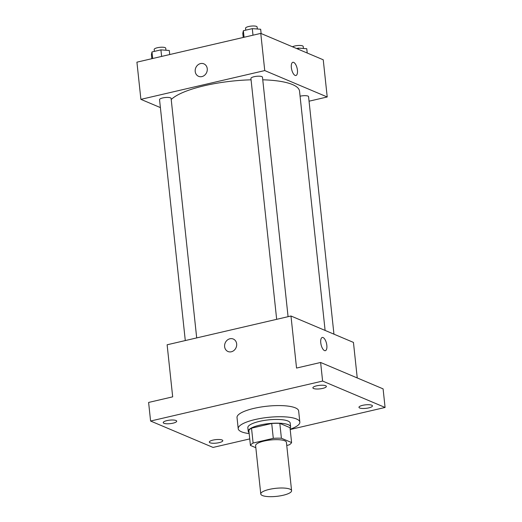 <?xml version="1.0" encoding="UTF-8"?>
<svg xmlns="http://www.w3.org/2000/svg" width="522" height="522" viewBox="0 0 522 522"><rect width="100%" height="100%" fill="white"/><g stroke="black" fill="none" stroke-linecap="round" stroke-linejoin="round"><path stroke-width="0.78" d="M262.422 495.541A15.497 4.039 -6.1 0 1 260.772 493.988A15.497 4.039 -6.1 0 1 275.753 488.324A15.497 4.039 -6.1 0 1 291.589 490.693A15.497 4.039 -6.1 0 1 279.955 495.9A15.497 4.039 -6.1 0 1 262.422 495.541M260.772 493.988L255.61 445.644A15.497 4.039 -6.1 0 1 270.585 439.981A15.497 4.039 -6.1 0 1 286.421 442.349L291.589 490.693M286.754 445.455L288.92 444.953A20.808 5.422 -6.1 0 0 291.589 442.552L281.404 438.252A20.808 5.422 -6.1 0 0 273.3 438.349L253.111 443.041A20.808 5.422 -6.1 0 0 250.443 445.442L255.832 447.719M273.3 438.349L271.708 423.479L251.519 428.171L253.111 443.041M251.519 428.171A20.808 5.422 -6.1 0 0 248.85 430.572L250.443 445.442M271.708 423.479A20.808 5.422 -6.1 0 1 279.818 423.375L281.404 438.252M291.589 442.552L289.997 427.675L279.818 423.375M290.069 428.334A21.304 5.553 173.9 0 0 290.61 426.859A21.304 5.553 173.9 0 0 259.884 425.091A21.304 5.553 173.9 0 0 248.244 431.387A21.304 5.553 173.9 0 0 249.079 432.712M248.244 431.387L247.846 427.668A21.304 5.553 -6.1 0 1 259.486 421.371A21.304 5.553 -6.1 0 1 290.212 423.14L290.61 426.859M249.177 433.593A30.987 8.078 -6.1 0 1 241.503 431.798A30.987 8.078 -6.1 0 1 238.215 428.699A30.987 8.078 -6.1 0 1 268.171 417.372A30.987 8.078 -6.1 0 1 299.843 422.109A30.987 8.078 -6.1 0 1 290.16 429.208M238.215 428.699L237.021 417.541A30.987 8.078 -6.1 0 1 266.977 406.22A30.987 8.078 -6.1 0 1 298.649 410.958L299.843 422.109M368.747 407.884A6.779 1.768 -6.1 0 1 358.966 407.317A6.779 1.768 -6.1 0 1 365.517 404.844A6.779 1.768 -6.1 0 1 372.447 405.881A6.779 1.768 -6.1 0 1 368.747 407.884M219.09 442.656A6.779 1.768 -6.1 0 1 209.315 442.095A6.779 1.768 -6.1 0 1 215.867 439.622A6.779 1.768 -6.1 0 1 222.796 440.653A6.779 1.768 -6.1 0 1 219.09 442.656M172.997 423.179A6.779 1.768 -6.1 0 1 163.223 422.618A6.779 1.768 -6.1 0 1 169.774 420.138A6.779 1.768 -6.1 0 1 176.704 421.176A6.779 1.768 -6.1 0 1 172.997 423.179M322.655 388.407A6.779 1.768 -6.1 0 1 312.88 387.839A6.779 1.768 -6.1 0 1 319.431 385.366A6.779 1.768 -6.1 0 1 326.361 386.404A6.779 1.768 -6.1 0 1 322.655 388.407M290.193 429.515L385.079 407.46L322.609 381.06L150.59 421.032L213.061 447.432L249.744 438.911M357.244 377.948L353.446 342.406L290.976 316.006L167.125 344.781L172.684 396.844L148.607 402.442L150.59 421.032M385.079 407.46L383.096 388.87L320.619 362.47L322.609 381.06M320.619 362.47L296.542 368.062L290.976 316.006M228.003 351.515A6.779 5.925 112.9 0 1 224.617 346.667A6.779 5.925 112.9 0 1 227.129 340.24A6.779 5.925 112.9 0 1 233.275 339.026A6.779 5.925 112.9 0 1 236.094 347.574A6.779 5.925 112.9 0 1 228.003 351.515A6.779 5.925 112.9 0 1 224.617 346.667A6.779 5.925 112.9 0 1 227.129 340.24A6.779 5.925 112.9 0 1 233.282 339.026M324.495 350.588A6.779 2.786 -103.1 0 1 320.899 343.75A6.779 2.786 -103.1 0 1 322.27 337.473A6.779 2.786 -103.1 0 1 326.511 343.45A6.779 2.786 -103.1 0 1 325.337 350.68A6.779 2.786 -103.1 0 1 324.495 350.588M322.263 337.473A6.779 2.786 -103.1 0 1 326.511 343.45A6.779 2.786 -103.1 0 1 325.337 350.68M171.223 99.545A65.85 17.161 -6.1 0 1 251.069 79.807M262.755 79.801A65.85 17.161 -6.1 0 1 299.537 91.167L325.108 330.426M276.667 319.327L250.919 78.424A5.807 1.514 -6.1 0 1 256.537 76.303A5.807 1.514 -6.1 0 1 262.475 77.191L288.072 316.678M185.29 340.559L159.543 99.656A5.807 1.514 -6.1 0 1 165.161 97.536A5.807 1.514 -6.1 0 1 171.099 98.423L196.696 337.91M300.072 96.211A5.807 1.514 -6.1 0 1 308.567 96.668L333.95 334.165M309.05 101.196L327.216 96.975L264.745 70.574L140.894 99.356L160.391 107.591M327.216 96.975L323.242 59.789L260.772 33.388L264.745 70.574M260.772 33.388L136.921 62.164L140.894 99.356M198.595 76.336A6.779 5.925 112.9 0 1 195.208 71.488A6.779 5.925 112.9 0 1 197.721 65.061A6.779 5.925 112.9 0 1 203.867 63.847A6.779 5.925 112.9 0 1 206.686 72.395A6.779 5.925 112.9 0 1 198.595 76.329A6.779 5.925 112.9 0 1 195.208 71.488A6.779 5.925 112.9 0 1 197.721 65.061A6.779 5.925 112.9 0 1 203.874 63.847M295.087 75.403A6.779 2.786 -103.1 0 1 291.491 68.571A6.779 2.786 -103.1 0 1 292.862 62.294A6.779 2.786 -103.1 0 1 297.103 68.271A6.779 2.786 -103.1 0 1 295.928 75.501A6.779 2.786 -103.1 0 1 295.087 75.403M292.855 62.294A6.779 2.786 -103.1 0 1 297.103 68.271A6.779 2.786 -103.1 0 1 295.928 75.501M307.217 53.016L306.76 48.722L298.388 48.115L296.6 48.526M298.388 48.115L298.519 49.336M292.483 46.784A5.807 1.514 -6.1 0 1 298.904 45.466A5.807 1.514 -6.1 0 1 303.204 46.465L303.419 48.481M169.728 54.542L169.291 50.477L160.92 49.871L151.98 51.946L151.419 54.634L151.85 58.699M160.92 49.871L161.618 56.428M151.98 51.946L152.685 58.503M154.388 51.384L154.179 49.459A5.807 1.514 -6.1 0 1 159.797 47.332A5.807 1.514 -6.1 0 1 165.735 48.22L165.95 50.236M261.13 33.538L260.667 29.245L252.296 28.638L243.356 30.713L242.795 33.401L243.226 37.46M252.296 28.638L252.994 35.196M243.356 30.713L244.061 37.271M245.764 30.152L245.555 28.221A5.807 1.514 -6.1 0 1 251.173 26.1A5.807 1.514 -6.1 0 1 257.111 26.987L257.326 29.004"/></g></svg>

